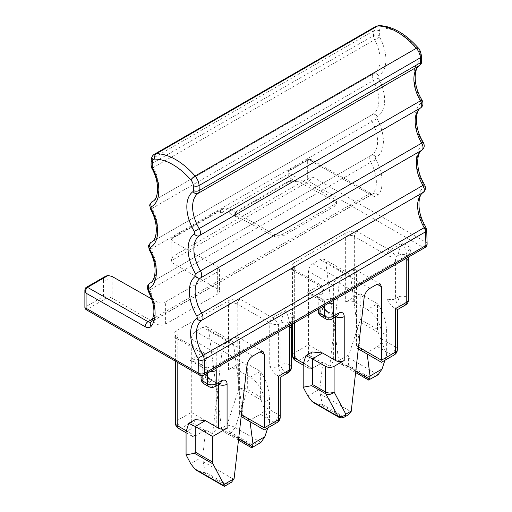 <?xml version="1.0" encoding="UTF-8"?>
<svg xmlns="http://www.w3.org/2000/svg" width="512" height="512" viewBox="0 0 512 512"><rect width="100%" height="100%" fill="white"/><g stroke="black" fill="none" stroke-linecap="round" stroke-linejoin="round"><path stroke-width="0.38" stroke-dasharray="2.56 1.92" d="M165.619 324.096L165.619 301.862L217.677 271.808L219.475 269.318L217.677 266.842L217.677 289.03A6.138 3.539 180 0 1 219.475 291.533A6.138 3.539 180 0 1 217.677 294.042L165.619 324.096A6.138 3.539 180 0 1 156.941 324.096L112.109 298.214A6.138 3.539 0 0 0 108.09 297.184L108.09 279.642L103.43 280.698L103.43 296.544L108.09 297.184L87.514 309.062L201.773 375.027A4.09 2.362 -120 0 0 203.814 375.232M103.43 280.698L103.43 278.176L105.722 276.16M151.597 298.88L156.941 301.907C159.834 303.258 162.726 303.238 165.619 301.862M217.677 289.03L172.845 263.149A6.138 3.539 180 0 1 171.059 260.826L172.845 256.467L307.341 178.822C309.728 177.67 311.654 177.114 313.126 177.152L308.787 181.325L171.059 260.826L171.059 243.309A6.138 3.539 0 0 1 171.053 243.123L171.053 238.944L172.845 241.408L217.677 266.842M407.008 257.92A12.269 7.085 -60 0 1 407.923 254.752L332.205 298.47L324.262 300.243L320.352 300.301A6.138 3.539 -60 0 1 323.424 300A6.138 3.539 -60 0 1 324.691 302.81A6.138 3.539 -0 0 0 327.622 303.75M407.923 254.752L410.253 252.493L411.104 247.91L402.426 242.899C404.378 245.792 405.818 249.971 406.765 255.424A6.138 3.539 180 0 1 408.563 257.933M321.267 316.262A6.138 3.539 120 0 0 324.333 315.955A6.138 3.539 60 0 1 319.994 308.442L322.163 307.194L322.163 293.83L323.962 290.144L322.163 287.155L294.323 271.078A6.138 3.539 180 0 1 292.525 268.576A6.138 3.539 180 0 1 294.323 266.074A10.227 5.901 120 0 0 293.722 263.078L346.266 232.742C349.728 231.322 353.389 230.88 357.235 231.424L389.773 250.208L402.426 242.899C400.474 245.792 399.027 249.971 398.086 255.424L395.558 256.883C394.483 254.272 392.557 252.051 389.773 250.208A4.09 2.362 -60 0 0 386.88 255.219L354.342 236.429A4.09 2.362 -60 0 1 357.235 231.424M293.722 263.078C291.258 265.082 290.496 267.187 291.43 269.408L319.27 285.485L306.976 292.582L320.352 300.301M289.869 325.549A12.269 7.085 -60 0 1 290.784 322.381L293.114 320.122L293.965 315.539L285.286 310.528C283.392 313.274 281.946 317.446 280.947 323.053L278.419 324.518C275.834 324.947 272.941 324.39 269.741 322.848L269.741 366.266C271.654 370.182 274.163 373.299 277.254 375.61L278.419 376.282C280.781 377.651 280.781 377.651 278.419 376.282L282.752 373.779A6.138 3.539 60 0 1 278.419 366.266L278.419 324.518C277.344 321.907 275.418 319.68 272.634 317.837L240.096 299.053C236.25 298.509 232.589 298.95 229.126 300.371L176.582 330.707C174.118 332.71 173.357 334.816 174.291 337.037L202.131 353.114L189.837 360.211L203.219 367.93L207.123 367.878L215.072 366.099A12.269 7.085 -60 0 1 215.987 368.205M290.784 322.381L215.072 366.099M427.123 243.821A4.09 2.278 -1.7 0 0 425.926 242.272L313.126 177.152L313.126 162.106C311.654 160.307 309.722 159.757 307.341 160.454L289.984 170.47L288.538 170.611L288.198 171.488L289.984 173.779L334.816 199.213L336.614 201.683L334.816 204.179L282.752 234.234C279.846 235.61 276.954 235.622 274.08 234.278L229.248 208.851L225.229 207.846L171.059 239.117M84.877 307.744L86.08 306.566A2.048 1.178 -120 0 0 87.514 309.062L85.901 309.517M84.877 290.349L86.08 288.198L86.08 306.566L103.43 296.544M172.845 256.467L172.845 240.621A6.138 3.539 0 0 0 171.053 243.123L171.059 260.826M172.845 240.621L172.845 238.099L171.405 238.24L171.053 238.944M360.122 293.709L345.664 302.054A6.138 3.539 180 0 1 354.342 302.054L367.354 309.574C376.141 315.635 380.96 323.981 381.818 334.618L386.675 331.814C386.01 320.621 382.944 311.258 377.478 303.725L377.478 329.338L378.189 332.333L359.718 321.67L360.122 319.315L360.122 293.709L377.478 303.725L367.354 309.574M368.582 380.032L367.603 377.389L347.36 365.702L348.416 365.094L348.416 357.658L348.864 354.816L359.718 321.67M347.36 365.702L341.222 364.237L338.765 361.389L325.722 262.042L324.083 259.194L319.994 259.597L312.762 263.776C310.138 265.581 308.691 268.09 308.422 271.29L308.422 344.762L294.323 352.902A6.138 3.539 -120 0 0 297.542 359.603A6.138 3.539 -120 0 0 298.662 360.422L312.403 368.352L322.163 362.714L308.422 354.784L308.422 344.762L333.37 359.168A6.138 3.539 -60 0 1 329.76 366.189L322.886 362.227A6.138 3.539 -60 0 1 322.163 362.714M318.406 312.538A6.138 4.339 165 0 1 319.994 308.442L319.994 295.085L322.163 293.83C322.835 290.272 321.875 287.488 319.27 285.485A4.09 2.362 -60 0 1 321.312 285.28A4.09 2.362 -60 0 1 322.163 287.155L322.163 308.864L326.88 310.893M318.195 309.197L318.195 297.587L319.994 300.096L316.186 295.821L318.202 297.651L319.994 295.085C318.323 290.829 311.539 291.93 306.976 292.582L316.179 295.814L324.262 300.243M204.128 383.891A6.138 3.539 120 0 0 207.194 383.59A6.138 3.539 60 0 1 202.854 376.07L205.024 374.822L205.024 361.459C205.696 357.901 204.736 355.117 202.131 353.114A4.09 2.362 120 0 1 204.173 352.909C204.819 353.766 205.786 352.621 206.822 357.779L205.024 354.784A4.09 2.362 120 0 0 204.179 352.909L176.339 336.838A4.09 2.362 120 0 0 174.291 337.037M209.741 378.522L205.024 376.493C206.739 374.157 207.136 373.28 206.221 373.843C206.554 376.973 208.397 379.155 211.757 380.378L209.754 378.528C206.675 376.41 206.707 373.44 206.822 373.466L206.822 357.779L205.024 361.459L202.854 362.714C201.184 358.458 194.4 359.565 189.837 360.211L199.04 363.45L206.285 367.629A6.138 3.539 120 0 0 203.219 367.93M202.854 375.635L202.854 367.725L199.046 363.45L201.062 365.222L202.854 367.725L207.552 370.438A6.138 3.539 120 0 0 206.285 367.629L207.123 367.872M240.096 299.053A4.09 2.362 120 0 0 237.203 304.058L269.741 322.848A4.09 2.362 120 0 1 272.634 317.837L285.286 310.528C287.181 313.274 288.627 317.446 289.626 323.053A6.138 3.539 180 0 1 291.424 325.562M278.419 376.282L278.419 414.688L264.678 406.758L264.678 402.246C263.821 391.61 259.002 383.264 250.214 377.203L237.203 369.69L237.203 304.058A6.138 3.539 0 0 0 228.525 304.058L228.525 369.69L238.65 363.84C241.555 362.47 244.448 362.47 247.322 363.84L247.322 389.453L260.339 396.966L261.05 399.962L269.536 422.496L267.757 427.93M260.365 442.765L251.52 444.41L231.277 432.723L235.206 427.558A6.138 1.715 18.1 0 0 226.938 425.21A6.138 3.539 -120 0 0 231.277 432.723L230.221 433.331L224.083 431.866L221.626 429.018L208.582 329.67A8.179 4.723 120 0 0 206.944 326.822A8.179 4.723 120 0 0 202.854 327.232L227.802 341.632A8.179 4.723 120 0 0 222.074 350.688L247.021 365.094M252.749 356.032L227.802 341.632L235.034 337.459A6.138 3.539 120 0 1 238.099 337.152A6.138 3.539 120 0 1 239.373 339.962L239.373 388.691L233.53 344.077A8.179 4.723 120 0 0 231.891 341.229A8.179 4.723 120 0 0 227.802 341.632L220.57 345.805A6.138 3.539 -60 0 0 216.23 353.318L191.283 338.918C191.552 335.712 192.998 333.21 195.622 331.405L202.854 327.232M191.283 338.918L191.283 422.413L181.523 428.051A6.138 3.539 60 0 1 177.184 420.531L191.283 412.397L216.23 426.797A6.138 3.539 -60 0 1 212.621 433.824L205.747 429.856L195.264 435.981A6.138 3.539 -60 0 1 192.192 436.282A6.138 3.539 -60 0 1 190.925 433.478L190.925 428.966L186.067 431.77M379.661 37.101L374.611 39.75A6.138 3.539 60 0 1 373.51 35.603A4.09 2.445 -178.2 0 1 379.296 35.718A2.048 1.178 60 0 0 379.661 37.101A34.771 20.07 60 0 1 378.477 75.661A2.048 1.178 60 0 0 378.406 77.926A34.771 20.07 60 0 1 377.216 116.493A2.048 1.178 60 0 0 377.146 118.758A34.771 20.07 60 0 1 375.962 157.318A2.048 1.178 60 0 0 375.891 159.59A34.771 20.07 60 0 1 378.886 194.33A34.765 20.07 60 0 1 378.176 195.264A10.227 5.901 60 0 1 372.173 195.603L313.126 162.106L311.232 159.635L371.302 193.715A4.09 2.381 119.6 0 0 369.254 193.92L152.653 318.976M311.226 159.629L308.774 159.61L369.254 193.92A6.138 3.539 -120 0 0 372.288 194.202A6.138 3.539 -120 0 0 372.858 193.715L151.597 321.459A30.675 17.709 -120 0 0 149.581 289.978L148.128 290.931M236.48 217.126L234.675 214.637L236.48 212.16L288.538 182.099C291.443 180.723 294.336 180.704 297.216 182.061L289.984 177.958L288.186 175.482L289.984 172.992L220.57 213.069C223.469 211.654 226.362 211.642 229.248 213.024L236.48 217.126L236.48 216.16L274.08 236.352L274.08 234.278M297.216 182.061L297.216 181.094L334.816 201.286L334.816 199.213M274.08 236.352C276.966 237.619 279.859 237.562 282.752 236.173L334.816 206.118L336.621 203.686L334.816 201.286M220.57 213.069L220.57 210.547L222.861 208.531L225.229 207.846M344.531 416.998A6.138 3.539 60 0 1 341.466 416.698L348.461 414.733M338.56 417.088L341.466 416.698L321.216 405.005L322.272 404.397L320.243 393.952L319.834 389.107L322.886 362.227M333.37 359.168L333.37 334.419L339.213 283.059A8.179 4.723 -60 0 1 344.941 274.003L337.709 278.176A6.138 3.539 -60 0 0 333.37 285.69L333.37 334.419L329.76 366.189M350.669 276.448L356.512 321.062L356.512 345.805A6.138 3.539 120 0 0 357.779 348.614A6.138 3.539 120 0 0 360.122 348.659L356.512 321.062L356.512 272.333A6.138 3.539 120 0 0 355.238 269.523A6.138 3.539 120 0 0 352.173 269.83L344.941 274.003A8.179 4.723 -60 0 1 349.03 273.6A8.179 4.723 -60 0 1 350.669 276.448L325.722 262.042M395.558 308.653L399.891 306.15A12.269 7.085 180 0 1 394.394 307.981L395.558 308.653C397.92 310.022 397.92 310.022 395.558 308.653L395.558 347.059A6.138 3.539 180 0 1 397.35 349.568M395.558 256.883C392.973 257.312 390.08 256.755 386.88 255.219L386.88 298.63A6.138 3.539 0 0 0 395.558 298.63L395.558 256.883M394.394 307.981C391.206 305.542 388.704 302.432 386.88 298.63M367.174 354.042L366.989 352.627A6.138 3.539 120 0 0 367.718 352.282L377.478 346.643A6.138 3.539 120 0 0 381.818 339.13L381.818 334.618M384.896 360.301L386.675 354.867L378.189 332.333M360.122 348.659L366.989 352.627M303.226 363.053L308.064 365.843L308.064 361.338L312.301 351.974M195.162 419.603L190.925 428.966M205.747 429.856L202.694 456.742L203.104 461.581L205.133 472.026L225.382 483.718L224.326 484.326L224.326 485.971M225.382 483.718L231.322 482.362M212.621 433.824L222.074 350.688M242.982 416.288L239.373 388.691L239.373 413.44A6.138 3.539 120 0 0 240.64 416.243A6.138 3.539 120 0 0 242.982 416.288L249.85 420.256A6.138 3.539 120 0 0 250.579 419.91L264.314 427.84L274.08 422.202L260.339 414.272L250.579 419.91M228.525 369.69A6.138 3.539 180 0 1 237.203 369.69M269.536 422.496L269.536 399.443C268.87 388.25 265.805 378.893 260.339 371.354L247.322 363.84M250.035 421.67L249.85 420.256M216.23 353.318L216.23 426.797M297.216 181.094C294.4 179.84 291.546 179.878 288.666 181.197A6.138 3.539 0 0 0 288.538 181.267L236.358 211.398L234.682 213.779L236.48 216.16M337.158 316.051A6.138 3.539 60 0 1 334.093 315.75A2.048 1.178 -60 0 1 335.117 315.648L326.893 310.899L328.896 312.749A6.138 4.518 39.6 0 1 323.36 306.214C324.282 305.638 323.878 306.522 322.163 308.864L335.539 316.582A6.138 3.539 0 0 0 335.904 316.781M308.064 365.843L309.338 368.653L312.403 368.352M321.216 405.005L314.061 402.95M386.675 354.867L386.675 331.814M367.603 377.389L368.659 376.781L377.498 375.136M326.893 310.899C323.814 308.781 323.846 305.811 323.962 305.837L323.36 306.214A6.138 3.539 0 0 1 322.163 307.194A6.138 3.539 60 0 0 326.502 314.707L324.333 315.955L329.03 318.669L334.093 315.75L328.896 312.749A12.269 7.085 180 0 1 326.502 314.707M206.822 373.459L206.221 373.843A6.138 3.539 0 0 1 205.024 374.822A6.138 3.539 60 0 0 209.363 382.336L207.194 383.59L211.891 386.304L216.954 383.379A2.048 1.178 -60 0 1 217.978 383.277A2.048 1.178 -60 0 1 218.4 384.211L218.4 384.621M205.133 472.026L204.083 472.634L196.922 470.579M264.678 406.758C264.41 409.965 262.963 412.467 260.339 414.272M250.214 377.203L260.339 371.354L260.339 396.966M251.52 444.41L250.464 445.024L251.488 447.686M112.109 298.214L112.109 276.48M103.43 278.176L86.08 288.198A2.048 1.178 -120 0 1 86.47 287.277M156.941 324.096L156.941 301.907M288.198 171.488L308.774 159.61A2.048 1.178 -120 0 0 307.763 159.514A2.048 1.178 -120 0 0 307.341 160.454L307.341 178.822A2.048 1.178 -120 0 0 308.787 181.325L423.034 247.283L201.773 375.027A4.09 2.362 120 0 1 199.725 375.232M421.69 61.05A4.09 2.278 -1.7 0 0 420.493 59.501A2.048 1.178 60 0 1 420.128 60.461A34.771 20.07 60 0 0 421.312 100.39A2.048 1.178 60 0 1 421.382 102.739A34.771 20.07 60 0 0 422.566 142.675A2.048 1.178 60 0 1 422.637 145.024A34.771 20.07 60 0 0 423.827 184.954A2.048 1.178 60 0 1 423.898 187.302A34.771 20.07 60 0 0 425.082 227.232A2.048 1.178 60 0 1 425.517 228.621L425.926 242.272A4.09 2.362 -60 0 1 423.034 247.283A4.09 2.362 -120 0 0 423.827 247.616A4.09 2.362 -120 0 0 425.075 247.488M217.677 271.808L217.677 294.042M172.845 263.149L172.845 241.408M332.205 298.47A12.269 7.085 -60 0 1 333.126 300.576M399.891 306.15A6.138 3.539 60 0 1 395.558 298.63L398.086 297.171L398.086 255.424C400.979 254.054 403.872 254.054 406.765 255.424A6.138 3.539 -60 0 1 411.104 247.91M354.342 302.054L354.342 236.429A6.138 3.539 0 0 0 345.664 236.429L345.664 302.054M346.266 232.742A10.227 5.901 120 0 0 345.664 236.429M338.637 360.717L348.864 354.816M294.323 266.074L294.323 352.902A6.138 3.539 180 0 0 292.525 355.411M294.323 322.976L294.323 271.078A4.09 2.362 120 0 0 293.478 269.21A4.09 2.362 120 0 0 291.43 269.408M319.994 308.16L319.994 300.096L324.691 302.81L324.691 305.446M175.386 361.184L175.354 335.776L176.339 336.838A4.09 2.362 120 0 1 177.184 338.707A6.138 3.539 180 0 1 175.386 336.205A6.138 3.539 180 0 1 177.184 333.702A10.227 5.901 120 0 0 176.582 330.707M177.184 362.221L177.184 338.707L205.024 354.784L205.024 376.493L218.4 384.211A6.138 3.539 0 0 0 218.765 384.41M207.552 373.075L207.552 370.438A6.138 3.539 -0 0 0 210.483 371.379M269.741 366.266A6.138 3.539 0 0 0 278.419 366.266L280.947 364.8L280.947 323.053C283.84 321.683 286.733 321.683 289.626 323.053A6.138 3.539 -60 0 1 293.965 315.539M229.126 300.371A10.227 5.901 120 0 0 228.525 304.058M238.65 363.84L238.65 389.453A6.138 3.539 180 0 1 247.322 389.453A6.138 3.539 -60 0 1 246.918 391.802A6.138 1.715 18.1 0 0 238.65 389.453L226.938 425.21L221.498 428.346M177.184 333.702L177.184 420.531A6.138 3.539 180 0 0 176.211 421.267A6.138 3.539 180 0 0 175.386 423.04M150.938 321.997A6.138 3.539 -120 0 0 151.027 321.946A6.138 3.539 -120 0 0 151.597 321.459A4.09 3.264 -140.3 0 0 150.88 322.067L372.474 194.131L371.302 193.715A4.09 2.381 119.6 0 1 372.173 195.603M311.226 159.635C309.882 158.918 308.73 158.874 307.763 159.514L288.538 170.611M289.984 172.992L289.984 170.47M289.984 177.958L289.984 173.779M334.816 206.118L334.816 204.179M282.752 236.173L282.752 234.234M229.248 213.024L229.248 208.851M220.57 210.547L172.845 238.099M379.296 35.718L379.443 30.944A6.138 3.539 60 0 1 381.843 28.019A57.267 33.062 60 0 1 417.946 48.864A6.138 3.539 60 0 1 420.346 54.56L420.493 59.501M332.102 318.976A6.138 3.539 60 0 1 329.03 318.669A6.138 3.539 120 0 1 327.91 319.149L325.965 318.976M337.248 316.006L335.117 315.648A2.048 1.178 -60 0 1 335.539 316.582L335.539 316.992M364.16 297.459L339.213 283.059M320.243 393.952L351.11 411.776M369.888 288.403L319.994 259.597M352.173 269.83L356.512 272.333M356.512 345.805L358.528 346.976M377.478 346.643L391.219 354.573L381.453 360.211L367.718 352.282M381.818 339.13L395.558 347.059C395.296 350.253 393.85 352.755 391.219 354.573A6.138 3.539 -120 0 0 394.285 354.88M405.491 304.992L402.426 304.685A6.138 3.539 60 0 1 398.086 297.171A6.138 3.539 0 0 1 405.491 296.608A6.138 3.539 0 0 1 406.765 297.171A6.138 3.539 0 0 1 408.563 299.68M377.478 329.338L360.122 319.315M378.067 374.778L348.416 357.658M355.77 371.206L338.765 361.389M337.709 278.176L312.762 263.776M333.37 285.69L308.422 271.29M308.422 354.784L298.662 360.422A6.138 3.539 -60 0 1 295.597 360.723M190.925 433.478L186.086 430.682M201.056 378.579A6.138 3.539 0 0 1 202.854 376.07L202.854 362.714L201.062 365.216L201.056 375.718M220.026 383.68A6.138 3.539 60 0 1 216.954 383.379L211.757 380.378A12.269 7.085 180 0 1 209.363 382.336M214.963 386.605A6.138 3.539 60 0 1 211.891 386.304A6.138 3.539 120 0 1 210.771 386.778A6.138 3.539 120 0 1 208.826 386.605M203.104 461.581L233.971 479.405M235.034 337.459L239.373 339.962M239.373 413.44L241.389 414.605M277.146 422.509A6.138 3.539 60 0 1 275.2 422.682A6.138 3.539 60 0 1 274.08 422.202C276.71 420.384 278.157 417.882 278.419 414.688A6.138 3.539 180 0 1 280.211 417.197M288.352 372.621L285.286 372.314A6.138 3.539 60 0 1 280.947 364.8A6.138 3.539 0 0 1 289.626 364.8A6.138 3.539 0 0 1 291.424 367.309M260.928 442.406L235.206 427.558L246.918 391.802L261.05 399.962M208.582 329.67L233.53 344.077M238.63 438.835L221.626 429.018M220.57 345.805L195.622 331.405M378.176 195.264A4.09 3.264 39.7 0 0 372.858 193.715A30.675 17.709 -120 0 0 370.842 162.234L149.581 289.978A6.138 3.539 -120 0 1 149.478 283.386M288.538 182.099L288.538 181.267M236.48 212.16L236.48 211.322M154.509 154.182A10.227 5.901 -120 0 0 152.397 158.573A4.09 2.445 1.8 0 0 151.2 160.23M151.053 165.005A4.09 2.445 1.8 0 1 152.25 163.347L152.397 158.573L373.658 30.829A10.227 5.901 60 0 1 375.776 26.438M379.443 30.944A4.09 2.445 1.8 0 0 373.658 30.829L373.51 35.603L152.25 163.347A6.138 3.539 -120 0 0 153.35 167.494L151.898 168.442M378.406 77.926L373.357 80.576A6.138 3.539 60 0 1 373.523 73.798L152.506 201.402A30.675 17.709 -120 0 0 153.35 167.494L374.611 39.75A30.675 17.709 60 0 1 373.773 73.658A30.675 17.709 60 0 1 373.568 73.773A4.09 3.341 -118.7 0 1 373.619 73.741A4.09 3.341 -118.7 0 1 378.477 75.661M151.987 201.728A6.138 3.539 -120 0 0 152.096 208.32L150.643 209.274M377.146 118.758L372.096 121.408A6.138 3.539 60 0 1 372.269 114.624L151.251 242.234A30.675 17.709 -120 0 0 152.096 208.32L373.357 80.576A30.675 17.709 60 0 1 372.512 114.49A30.675 17.709 60 0 1 372.307 114.605A4.09 3.341 -118.7 0 1 372.365 114.573A4.09 3.341 -118.7 0 1 377.216 116.493M150.733 242.56A6.138 3.539 -120 0 0 150.835 249.152L149.389 250.099M375.891 159.59L370.842 162.234A6.138 3.539 60 0 1 371.008 155.456L149.997 283.059A30.675 17.709 -120 0 0 150.835 249.152L372.096 121.408A30.675 17.709 60 0 1 371.258 155.315A30.675 17.709 60 0 1 371.053 155.43A4.09 3.341 -118.7 0 1 371.104 155.398A4.09 3.341 -118.7 0 1 375.962 157.318M371.008 155.456A6.138 3.539 60 0 1 371.053 155.43L150.17 282.957L371.008 155.456M151.443 242.118L372.269 114.624A6.138 3.539 60 0 1 372.307 114.605L151.424 242.131M152.698 201.286L373.523 73.798A6.138 3.539 60 0 1 373.568 73.773L152.678 201.299M378.963 25.6A4.09 3.168 -89.9 0 1 381.843 28.019M418.138 47.853A4.09 1.062 -41 0 1 417.946 48.864M421.542 56.109A4.09 2.278 -1.7 0 0 420.346 54.56M419.616 65.459A4.09 3.334 54.4 0 0 420.128 60.461M421.312 100.39L421.946 99.994M420.87 107.738A4.09 3.334 54.4 0 0 421.382 102.739M422.566 142.675L423.206 142.272M422.125 150.016A4.09 3.334 54.4 0 0 422.637 145.024M423.827 184.954L424.461 184.55M423.386 192.301A4.09 3.334 54.4 0 0 423.898 187.302M425.082 227.232L425.715 226.829M426.714 230.17A4.09 2.278 -1.7 0 0 425.517 228.621M303.2 364.141L308.064 361.338M322.272 404.397L342.522 416.09M307.853 396.026L319.834 389.107M368.659 376.781L348.416 365.094M319.994 308.442A6.138 3.539 0 0 0 318.195 310.95M195.264 435.981L181.523 428.051A6.138 3.539 -60 0 1 178.458 428.352M202.694 456.742L190.714 463.654M204.083 472.634L224.326 484.326M205.024 430.342L191.283 422.413M289.478 366.182A6.138 2.502 -168.4 0 1 291.296 368.538M277.254 375.61L282.752 373.779M269.536 399.443L264.678 402.246M250.464 445.024L230.221 433.331M219.475 269.325L219.475 291.533M408.627 256.986L410.253 252.493M292.525 324.013L292.486 268.141L293.478 269.21L321.318 285.28C321.952 286.138 322.925 284.992 323.962 290.144L323.962 305.837M291.494 324.614L293.114 320.122M288.186 175.482L288.186 171.315M336.614 203.699L336.614 201.696M222.861 208.531L171.405 238.24M355.238 269.523L380.186 283.93M349.03 273.6L324.083 259.194M220.109 383.635L217.978 383.277L209.754 378.528M238.099 337.152L263.046 351.558M206.944 326.822L231.891 341.229M234.682 214.643L234.682 213.741M357.779 348.614L358.304 348.922M355.616 372.544L341.222 364.237M303.2 365.114L309.331 368.653M192.192 436.282L186.067 432.742M240.64 416.243L241.165 416.55M238.483 440.173L224.083 431.866"/><path stroke-width="0.77" d="M85.901 309.517L199.725 375.232A4.09 2.362 120 0 1 198.88 373.357L86.08 308.237L85.901 309.517L84.877 307.744L86.08 308.237L86.08 293.19C85.242 291.021 85.722 289.075 87.514 287.354A2.048 1.178 -120 0 0 86.502 287.258L105.722 276.16L108.09 275.475L112.109 276.48L151.597 298.88M108.09 275.475L87.514 287.354L147.994 321.664A4.09 2.381 119.6 0 0 145.126 326.688L86.08 293.19L84.877 290.349C84.966 288.71 85.51 287.68 86.502 287.258L86.502 287.258A2.048 1.178 -120 0 0 86.47 287.277M318.195 309.197L318.195 310.95A6.138 3.539 0 0 0 319.994 313.453L324.691 316.166A6.138 3.539 0 0 0 333.37 316.166L338.432 313.242A8.179 4.723 -60 0 1 344.218 316.582L344.218 360.499L334.093 366.349C331.187 367.718 328.294 367.718 325.414 366.349L325.414 391.955L312.403 384.442L311.693 385.677L303.2 387.194L307.853 396.026L311.814 401.222L314.061 402.95L338.4 416.998L325.824 393.837A6.138 4.71 -27.8 0 0 334.093 391.955A6.138 3.539 180 0 1 325.414 391.955A6.138 3.539 120 0 0 325.824 393.837L311.693 385.677M348.461 414.733L351.11 411.776L351.238 411.053L364.16 297.459A8.179 4.723 -60 0 1 369.888 288.403L377.114 284.23L381.453 286.733L380.186 283.93L377.114 284.23M381.453 286.733L381.453 360.211C381.453 362.95 381.453 362.95 381.453 360.211C381.453 362.95 381.453 362.95 381.453 360.211L395.558 352.07L395.558 308.653C397.92 310.022 397.92 310.022 395.558 308.653L406.765 302.182L406.765 260.435A12.269 7.085 -60 0 1 407.008 257.92M212.614 436.48L227.078 428.134A6.138 3.539 180 0 1 218.4 428.134L205.382 420.614L195.162 419.603L188.762 423.302L195.264 426.464L195.264 452.07L194.554 453.306L213.024 463.974L212.614 462.086L212.614 436.48L195.264 426.464L205.382 420.614M231.322 482.362L224.326 486.4L196.922 470.579L194.675 468.858L224.326 485.971L224.326 486.394L223.878 484.582L213.024 463.974M231.52 482.253L234.099 478.682L247.021 365.094C247.699 361.146 249.606 358.125 252.749 356.032L259.981 351.859L264.314 354.368L263.046 351.558L259.981 351.859M264.314 354.368L264.314 427.84C264.314 430.579 264.314 430.579 264.314 427.84C264.314 430.579 264.314 430.579 264.314 427.84L278.419 419.699A6.138 3.539 60 0 1 277.146 422.509A6.138 6.138 0 0 0 280.211 417.197A6.138 3.539 180 0 1 278.419 419.699L278.419 376.282C280.781 377.651 280.781 377.651 278.419 376.282L289.626 369.811L289.626 328.064A12.269 7.085 -60 0 1 289.869 325.549M344.218 360.499A6.138 3.539 180 0 1 335.539 360.499L322.522 352.986L312.301 351.974L305.894 355.674L312.403 358.835L325.414 366.349M311.814 401.222L337.536 416.077A6.138 4.71 -27.8 0 0 345.805 414.189A6.138 3.539 60 0 1 344.531 416.998L348.659 414.618M368.582 380.032L378.067 374.778L382.029 369.062L384.896 360.301M368.992 380.051L369.638 379.213L370.048 375.981L367.174 354.042M194.675 468.858L190.714 463.654L186.067 454.829L194.554 453.306M238.483 440.173L251.488 447.686L252.499 446.842L252.909 443.61L250.035 421.67M303.2 387.194L303.2 364.141L305.894 355.674M322.522 352.986L312.403 358.835L312.403 384.442M338.56 417.088L338.394 417.005A6.138 6.138 0 0 0 344.531 416.998M186.067 454.829L186.067 431.77L188.755 423.302M251.853 447.68L260.928 442.406L264.89 436.698L267.757 427.93M152.653 318.976L147.994 321.664A6.138 3.539 -120 0 0 150.938 321.997M199.725 375.232A4.09 4.09 0 0 0 203.814 375.232L425.075 247.488A4.09 2.362 -120 0 0 425.92 245.498L204.659 373.242L204.256 359.59A6.138 3.539 -120 0 0 202.944 355.418L198.035 358.317A2.048 1.178 -120 0 1 198.47 359.706A4.09 2.278 -1.7 0 0 204.256 359.59L425.517 231.846A4.09 2.278 -1.7 0 0 426.714 230.17L425.715 226.829L424.211 227.674A30.675 17.709 60 0 1 423.162 192.442A4.09 3.334 54.4 0 0 423.386 192.301C418.291 194.067 415.917 211.014 425.715 226.829M203.814 375.232A4.09 2.362 -120 0 0 204.576 374.118A4.09 2.362 -120 0 0 204.659 373.242C202.733 374.163 200.806 374.202 198.88 373.357L198.47 359.706M327.622 303.75A6.138 3.539 -0 0 0 333.37 302.81A12.269 7.085 -60 0 0 333.126 300.576M324.691 305.446L324.691 316.166L325.965 318.976A6.138 6.138 0 0 0 332.102 318.976A6.138 3.539 60 0 0 333.37 316.166L333.37 302.81M334.093 366.349L334.093 391.955L345.805 414.189L351.238 411.053M397.35 349.568A6.138 3.539 180 0 1 396.531 351.334A6.138 3.539 180 0 1 395.558 352.07A6.138 3.539 -120 0 1 394.285 354.88A6.138 6.138 0 0 0 397.35 349.568L397.35 309.69L405.491 304.992L406.765 302.182A6.138 3.539 0 0 0 407.738 301.446A6.138 3.539 0 0 0 408.563 299.68L408.563 257.933A6.138 3.539 180 0 1 406.765 260.435M210.483 371.379A6.138 3.539 -0 0 0 216.23 370.438A12.269 7.085 -60 0 0 215.987 368.205M201.056 375.718L201.056 378.579A6.138 3.539 0 0 0 202.854 381.082L207.552 383.795A6.138 3.539 0 0 0 216.23 383.795L216.23 370.438M207.552 373.075L207.552 383.795A6.138 3.539 120 0 0 208.826 386.605A6.138 6.138 0 0 0 214.963 386.605A6.138 3.539 60 0 0 216.23 383.795L221.293 380.877A8.179 4.723 -60 0 1 227.078 384.211L227.078 428.134M234.099 478.682L223.878 484.582M289.626 369.811L288.352 372.621A6.138 6.138 0 0 0 291.296 368.538A6.138 2.502 -168.4 0 1 289.626 369.811A6.138 3.539 0 0 0 291.424 367.309L291.424 325.562A6.138 3.539 180 0 1 289.626 328.064M193.082 191.546A4.09 3.334 54.4 0 0 198.131 193.344A6.138 3.539 -120 0 0 199.226 190.47A4.09 2.278 178.3 0 1 193.446 190.586A2.048 1.178 -120 0 1 193.082 191.546A34.771 20.07 -120 0 0 194.266 231.475A2.048 1.178 -120 0 1 194.336 233.824A34.771 20.07 -120 0 0 195.52 273.76A2.048 1.178 -120 0 1 195.59 276.109A34.771 20.07 -120 0 0 196.781 316.038A2.048 1.178 -120 0 1 196.851 318.387A34.771 20.07 -120 0 0 198.035 358.317M193.446 190.586L193.299 185.645A6.138 3.539 -120 0 0 190.899 179.949A57.267 33.062 -120 0 0 154.797 159.104A6.138 3.539 -120 0 0 152.397 162.029L152.25 166.803A2.048 1.178 -120 0 0 152.614 168.186A34.771 20.07 -120 0 1 151.43 206.746A2.048 1.178 -120 0 0 151.36 209.011A34.771 20.07 -120 0 1 150.17 247.571A2.048 1.178 -120 0 0 150.099 249.843A34.771 20.07 -120 0 1 148.915 288.403A2.048 1.178 -120 0 0 148.845 290.669A34.771 20.07 -120 0 1 151.84 325.414A34.765 20.07 -120 0 1 151.13 326.349A4.09 3.264 -140.3 0 1 150.88 322.067C151.622 322.144 152.582 319.475 153.773 314.054C154.413 307.283 152.531 299.571 148.128 290.931L148.845 290.669M145.126 326.688A10.227 5.901 -120 0 0 151.13 326.349M196.851 318.387A4.09 3.334 54.4 0 0 201.901 320.186A30.675 17.709 -120 0 0 202.944 355.418L424.211 227.674A6.138 3.539 60 0 1 425.517 231.846L425.92 245.498A4.09 2.278 -1.7 0 0 427.123 243.821L426.714 230.17M338.432 313.242A6.138 3.539 60 0 1 337.158 316.051L337.222 316.019M335.904 316.781A6.138 3.539 0 0 0 344.218 316.582M335.539 316.992L335.539 360.499M358.528 346.976L381.453 360.211M369.638 379.213L355.77 371.206M294.323 322.976L294.323 357.914A6.138 3.539 180 0 1 292.525 355.411A6.138 6.138 0 0 0 295.597 360.723A6.138 3.539 -60 0 1 294.323 357.914L303.226 363.053M320.141 314.662A6.138 4.339 165 0 1 318.406 312.538A6.138 6.138 0 0 0 321.267 316.262A6.138 3.539 120 0 1 320.141 314.662A6.138 3.539 120 0 1 319.994 313.453L319.994 308.16M177.184 362.221L177.184 425.542A6.138 3.539 180 0 1 175.386 423.04A6.138 6.138 0 0 0 178.458 428.352A6.138 3.539 -60 0 1 177.184 425.542L186.086 430.682M218.4 384.621L218.4 428.134M201.056 378.579A6.138 6.138 0 0 0 204.128 383.891A6.138 3.539 120 0 1 203.002 382.291A6.138 3.539 120 0 1 202.854 381.082L202.854 375.635M221.293 380.877A6.138 3.539 60 0 1 220.026 383.68L220.083 383.648M218.765 384.41A6.138 3.539 0 0 0 227.078 384.211M195.264 452.07L212.614 462.086M241.389 414.605L264.314 427.84M252.499 446.842L238.63 438.835M193.299 185.645A4.09 2.278 -1.7 0 0 199.078 185.523L420.346 57.779A4.09 2.278 -1.7 0 0 421.542 56.109L421.69 61.05A4.09 2.278 -1.7 0 1 420.493 62.726L199.226 190.47L199.078 185.523A10.227 5.901 -120 0 0 195.078 176.032A61.357 35.424 -120 0 0 156.403 153.702A10.227 5.901 -120 0 0 154.509 154.182L375.776 26.438A10.227 5.901 60 0 1 377.664 25.958A61.357 35.424 60 0 1 416.339 48.288A10.227 5.901 60 0 1 420.346 57.779L420.493 62.726A6.138 3.539 60 0 1 419.392 65.6A4.09 3.334 54.4 0 0 419.616 65.459C414.522 67.226 412.147 84.173 421.946 99.994L420.435 100.832A6.138 3.539 60 0 1 420.646 107.885A4.09 3.334 54.4 0 0 420.87 107.738C415.782 109.51 413.408 126.451 423.206 142.272L421.696 143.117A6.138 3.539 60 0 1 421.907 150.163A4.09 3.334 54.4 0 0 422.125 150.016C417.037 151.789 414.662 168.736 424.461 184.55L422.95 185.395A6.138 3.539 60 0 1 423.162 192.442L201.901 320.186A6.138 3.539 -120 0 0 201.69 313.139L196.781 316.038M195.59 276.109A4.09 3.334 54.4 0 0 200.64 277.907A30.675 17.709 -120 0 0 201.69 313.139L422.95 185.395A30.675 17.709 60 0 1 421.907 150.163L200.64 277.907A6.138 3.539 -120 0 0 200.435 270.861L195.52 273.76M194.336 233.824A4.09 3.334 54.4 0 0 199.386 235.629A30.675 17.709 -120 0 0 200.435 270.861L421.696 143.117A30.675 17.709 60 0 1 420.646 107.885L199.386 235.629A6.138 3.539 -120 0 0 199.174 228.582L194.266 231.475M198.131 193.344A30.675 17.709 -120 0 0 199.174 228.582L420.435 100.832A30.675 17.709 60 0 1 419.392 65.6L198.131 193.344M154.797 159.104A4.09 3.168 90.1 0 1 156.403 153.702L377.664 25.958A4.09 3.168 -89.9 0 1 378.963 25.6C392.179 26.003 405.235 33.421 418.138 47.853A4.09 1.062 -41 0 0 416.339 48.288L195.078 176.032A4.09 1.062 139 0 0 190.899 179.949M154.509 154.182C152.57 155.213 151.469 157.229 151.2 160.23A4.09 2.445 1.8 0 0 152.397 162.029M151.2 160.23L151.053 165.005A4.09 2.445 1.8 0 0 152.25 166.803M151.053 165.005L151.898 168.442L152.614 168.186M151.43 206.746A4.09 3.341 -118.7 0 1 152.301 201.517A30.675 17.709 -120 0 0 152.506 201.402C157.549 200.205 161.005 184.794 151.898 168.442M152.678 201.299L152.301 201.517A6.138 3.539 -120 0 0 152.262 201.542A6.138 3.539 -120 0 0 151.987 201.728M152.698 201.286L152.262 201.542C150.112 203.91 149.299 205.261 149.811 205.594L150.643 209.274L151.36 209.011M150.17 247.571A4.09 3.341 -118.7 0 1 151.046 242.349A30.675 17.709 -120 0 0 151.251 242.234C156.288 241.03 159.75 225.626 150.643 209.274M151.424 242.131L151.046 242.349A6.138 3.539 -120 0 0 151.008 242.368A6.138 3.539 -120 0 0 150.733 242.56M151.443 242.118L151.008 242.368C148.858 244.742 148.038 246.093 148.55 246.419L149.389 250.099L150.099 249.843M148.915 288.403A4.09 3.341 -118.7 0 1 149.792 283.174A30.675 17.709 -120 0 0 149.997 283.059C155.034 281.862 158.49 266.451 149.389 250.099M148.128 290.931L147.296 287.251C146.784 286.918 147.603 285.568 149.747 283.2L149.792 283.174A6.138 3.539 -120 0 0 149.747 283.2A6.138 3.539 -120 0 0 149.478 283.386M370.048 375.981L382.029 369.062M264.89 436.698L252.909 443.61M84.877 307.744L84.877 290.349M408.563 257.933L408.627 256.986M291.424 325.562L291.494 324.614M425.075 247.488A4.09 4.09 0 0 0 427.123 243.821M332.102 318.976L337.158 316.051M394.285 354.88L381.453 362.285M292.525 324.013L292.525 355.411M175.386 361.184L175.386 423.04M214.963 386.605L220.026 383.68M241.165 416.55L264.32 429.914L277.146 422.509M288.352 372.621L280.218 377.318L280.211 417.197M375.776 26.438L378.963 25.6M418.138 47.853C419.405 48.57 420.538 51.322 421.542 56.109M421.69 61.05C421.229 62.656 422.515 62.458 419.616 65.459M421.946 99.994C423.578 103.168 423.219 105.754 420.87 107.738M423.206 142.272C424.838 145.446 424.48 148.032 422.125 150.016M424.461 184.55C426.093 187.731 425.734 190.31 423.386 192.301M358.304 348.922L381.459 362.285M405.491 304.992A6.138 6.138 0 0 0 408.563 299.68M368.634 380.058L355.616 372.544M295.597 360.723L303.2 365.114M321.267 316.262L325.965 318.976M186.067 432.742L178.458 428.352M204.128 383.891L208.826 386.605M291.296 368.538A6.138 6.138 0 0 0 291.424 367.309M318.195 310.95A6.138 6.138 0 0 0 318.406 312.538"/></g></svg>
